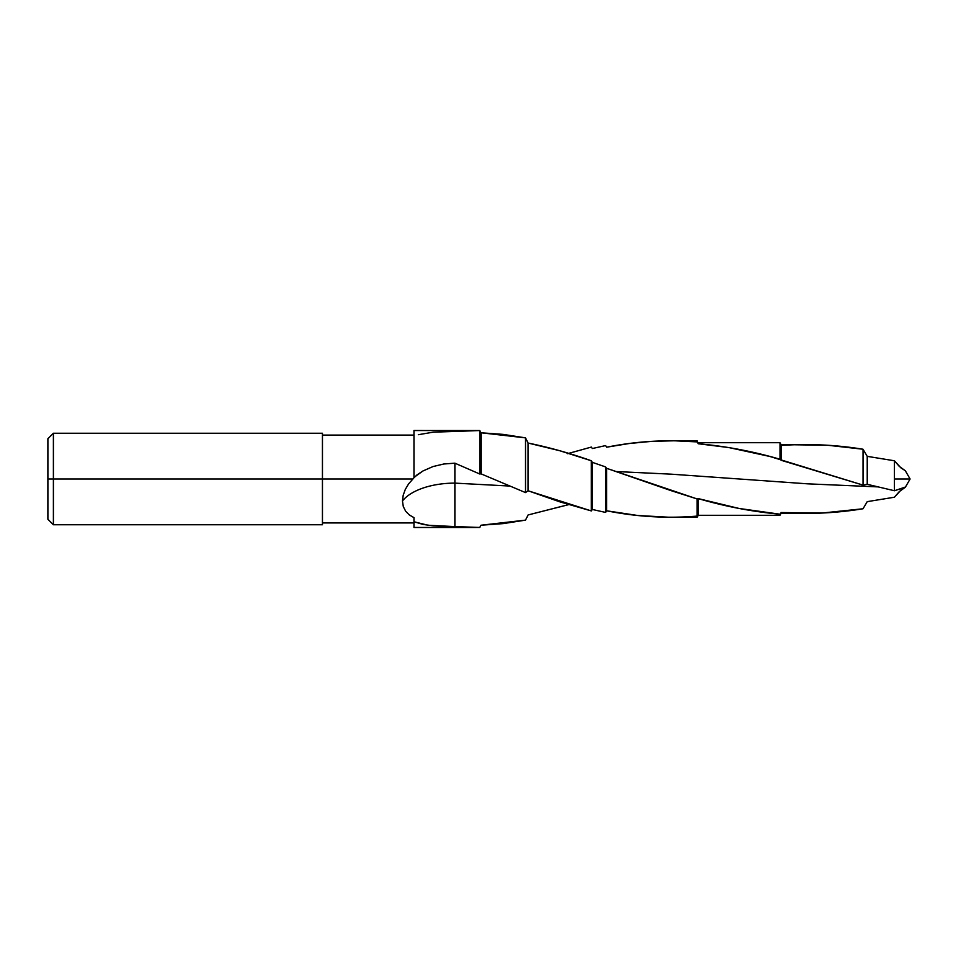 <?xml version="1.0" encoding="UTF-8"?>
<svg xmlns="http://www.w3.org/2000/svg" width="958" height="958" viewBox="0 0 958 958"><rect width="100%" height="100%" fill="white"/><g stroke="black" fill="none" stroke-linecap="round" stroke-linejoin="round"><path stroke-width="1.44" d="M417.209 474.725L413.964 477.779L413.964 430.525L413.964 477.407L422.969 470.965L433.1 466.522L443.817 463.995L454.882 463.181L454.882 483.119L509.728 486.053L454.882 483.119L454.882 526.601L479.766 527.451L481 525.224L525.523 520.134L528.086 514.961L568.681 504.638M781.105 445.458C808.432 443.53 835.735 444.787 863.026 449.23L867.23 456.355L894.425 460.774L900.891 467.839L905.226 470.665L899.287 466.402L894.425 460.774L894.425 490.747L905.346 487.227M418.311 434.704L433.1 432.19L479.766 430.549L481 432.776L525.523 437.866L528.086 443.039C549.102 447.35 570.178 453.266 591.326 460.762L592.355 462.355L605.6 466.929L606.677 468.33L671.103 490.652L697.113 498.938L698.226 498.603C725.493 506.554 752.76 511.752 780.028 514.207L781.105 512.542C808.432 514.47 835.735 513.213 863.026 508.77L867.23 501.645L894.425 497.226L900.891 490.161L905.226 487.335L899.287 491.598L894.425 497.226L867.23 501.645L863.026 508.77L822.06 513.045L781.105 512.542L780.028 515.308L780.028 514.207L739.133 508.47L698.226 498.603L698.226 515.308L698.226 498.603L697.113 498.938L697.113 517.236L697.113 498.938L606.677 468.33L606.677 510.806L637.765 515.5L668.864 517.224L697.113 517.236L698.226 515.308L780.028 515.308L781.105 513.428L805.846 513.428M877.779 486.88L807.678 483.838L671.103 474.162L616.09 471.54L671.103 474.162L807.678 483.838L877.779 486.88M53.397 479L47.9 479L47.9 519.272L47.9 479L53.397 479L53.397 524.756L53.397 479L322.451 479L53.397 479L53.397 433.244L53.397 479M322.451 524.756L322.451 479L412.718 479L322.451 479L322.451 433.244L322.451 524.756L53.397 524.756L47.9 519.272M413.964 521.655L413.964 517.631L409.341 514.949L405.689 511.285L403.294 506.566L402.468 500.962L403.198 495.202L405.318 489.394L408.575 483.922L413.964 477.779L408.575 483.922L405.318 489.394L403.198 495.202L402.468 500.962A56.33 28.153 180 0 1 454.882 483.119L454.882 526.601L427.951 525.235L413.964 521.751L413.964 527.475L475.635 527.475L433.1 525.81L423.017 524.433L413.964 521.751L413.964 527.475M567.579 453.709L591.326 447.075L592.355 448.524L605.6 445.578L606.677 447.194L629.346 443.494L651.883 441.339L674.456 440.788L697.113 441.901L697.113 440.764L698.226 443.746L728.918 447.578L769.861 456.475L863.026 485.095L867.23 484.305L894.425 490.747L894.425 479L910.1 479L894.425 479L894.425 460.774L867.23 456.355L867.23 484.305L867.23 456.355L863.026 449.23L863.026 485.095L863.026 449.23L827.94 445.278L781.105 444.572L781.105 460.271L781.105 444.572L780.028 442.692L780.028 459.241L780.028 442.692L698.226 442.692L698.226 443.746L697.113 440.764L671.654 440.776M697.113 516.099C666.96 518.613 636.819 516.841 606.677 510.806L605.6 512.422L592.355 509.476L591.326 510.925L528.086 490.771L525.523 492.592L481 473.839L525.523 492.592L525.523 437.866L525.523 492.592L528.086 490.771L528.086 443.039L528.086 490.771L559.7 501.8L591.326 510.925L591.326 460.762L591.326 510.925L592.355 509.476L592.355 462.355L592.355 509.476L605.6 512.422L605.6 466.929L605.6 512.422L606.677 510.806L606.677 468.33L605.6 466.929L592.355 462.355L591.326 460.762L559.7 450.715L528.086 443.039L525.523 437.866L503.225 434.393L481 432.776L481 473.839L479.766 474.006L481 473.839L481 432.776L479.766 430.549L479.766 474.006L454.882 463.169L479.766 474.006L479.766 430.549L413.964 430.525M569.543 504.375L528.086 514.961L525.523 520.134L503.225 523.607L481 525.224L479.766 527.451L475.635 527.475M413.964 517.631L413.964 521.751L413.964 517.631L409.341 514.949L405.689 511.285L403.294 506.566L402.468 500.962A56.33 28.153 0 0 1 454.882 483.119L454.882 463.181L443.817 463.995L433.1 466.522L422.969 470.965L416.91 474.952M47.9 438.728L47.9 479L47.9 438.728L53.397 433.244L322.451 433.244M904.903 487.203L894.425 490.747L867.23 484.305L863.026 485.095L781.105 460.271L780.028 459.241C752.76 451.314 725.493 446.153 698.226 443.746L697.113 441.901C666.96 439.387 636.819 441.159 606.677 447.194L605.6 445.578L592.355 448.524L591.326 447.075L568.681 453.362M454.882 474.881L454.882 463.181M413.964 522.924L322.451 522.924M905.334 487.251L910.1 479L905.334 470.749M322.451 435.076L413.964 435.076"/></g></svg>
